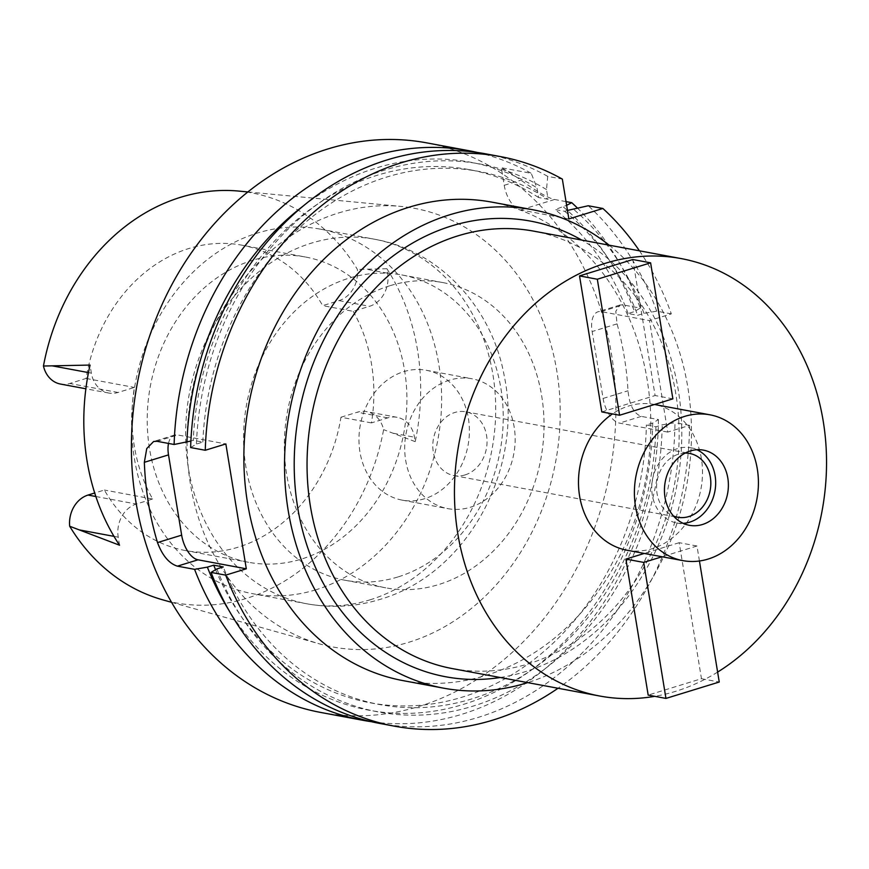 <?xml version="1.0" encoding="UTF-8"?>
<svg xmlns="http://www.w3.org/2000/svg" width="869" height="869" viewBox="0 0 869 869"><rect width="100%" height="100%" fill="white"/><g stroke="black" fill="none" stroke-linecap="round" stroke-linejoin="round"><path stroke-width="0.65" stroke-dasharray="4.34 3.26" d="M238.899 191.093A208.473 173.029 100.5 0 1 357.376 269.423A27.254 22.616 100.5 0 1 339.04 300.62L322.692 305.649A155.269 128.873 -79.5 0 0 241.951 245.188L305.475 257.018A155.269 128.873 100.5 0 0 252.597 260.276A155.269 128.873 100.5 0 0 147.23 417.663A155.269 128.873 100.5 0 0 248.653 562.308A155.269 128.873 100.5 0 0 301.532 559.049A155.269 128.873 100.5 0 0 406.898 401.663A155.269 128.873 100.5 0 0 305.475 257.018M60.472 384.055A27.254 22.616 100.5 0 0 69.759 383.479L86.096 378.449A155.269 128.873 -79.5 0 1 189.073 248.447A155.269 128.873 -79.5 0 1 241.951 245.188M353.194 311.33A155.269 128.873 -79.5 0 1 371.465 422.899L387.802 417.87A27.254 22.616 -79.5 0 1 397.09 417.305A27.254 22.616 -79.5 0 1 414.48 437.205L415.208 441.658A211.254 175.342 100.5 0 0 386.89 268.738L387.617 273.192A27.254 22.616 -79.5 0 1 369.531 306.301L353.194 311.33L322.692 305.649M371.465 422.899L340.963 417.229A155.269 128.873 -79.5 0 1 237.997 547.231A155.269 128.873 -79.5 0 1 185.119 550.49A155.269 128.873 -79.5 0 1 104.367 490.029L94.699 493.005M340.963 417.229L357.311 412.199A27.254 22.616 100.5 0 1 366.588 411.624A27.254 22.616 100.5 0 1 383.62 429.644A208.473 173.029 100.5 0 1 246.383 598.415A208.473 173.029 100.5 0 1 162.807 599.86M415.208 441.658L383.62 429.655M386.89 268.738L357.376 269.423M338.497 212.992A223.094 185.173 -79.5 0 1 400.783 206.398A223.094 185.173 -79.5 0 1 560.168 407.898A223.094 185.173 -79.5 0 1 408.799 642.289A223.094 185.173 -79.5 0 1 319.357 643.831A223.094 185.173 -79.5 0 1 187.335 430.85A223.094 185.173 -79.5 0 1 338.497 212.992M119.553 545.221L118.227 537.151A27.254 22.616 -79.5 0 1 136.314 504.042L152.662 499.012A155.269 128.873 -79.5 0 1 134.391 387.444L118.043 392.473A27.254 22.616 -79.5 0 1 108.766 393.038A27.254 22.616 -79.5 0 1 91.364 373.138L90.05 365.067M152.662 499.012L104.367 490.029M86.096 378.449L134.391 387.444M315.816 589.812A185.401 153.878 -79.5 0 1 252.673 593.701A185.401 153.878 -79.5 0 1 131.577 420.987A185.401 153.878 -79.5 0 1 257.387 233.066A185.401 153.878 -79.5 0 1 320.531 229.177A185.401 153.878 -79.5 0 1 441.626 401.891A185.401 153.878 -79.5 0 1 315.816 589.812M397.85 576.983A155.269 128.873 -79.5 0 1 344.971 580.242A155.269 128.873 -79.5 0 1 243.559 435.586A155.269 128.873 -79.5 0 1 348.925 278.199A155.269 128.873 -79.5 0 1 401.804 274.941A155.269 128.873 -79.5 0 1 503.216 419.597A155.269 128.873 -79.5 0 1 397.85 576.983M389.714 285.792A155.269 128.873 100.5 0 0 284.348 443.179A155.269 128.873 100.5 0 0 385.771 587.835A155.269 128.873 100.5 0 0 438.639 584.576A155.269 128.873 100.5 0 0 544.016 427.19A155.269 128.873 100.5 0 0 442.593 282.534A155.269 128.873 100.5 0 0 389.714 285.792M424.583 498.73A66.044 54.823 -79.5 0 1 402.097 500.12A66.044 54.823 -79.5 0 1 358.951 438.584A66.044 54.823 -79.5 0 1 403.77 371.639A66.044 54.823 -79.5 0 1 426.266 370.259A66.044 54.823 -79.5 0 1 469.401 431.784A66.044 54.823 -79.5 0 1 424.583 498.73M449.523 380.155A66.044 54.823 100.5 0 0 404.704 447.101A66.044 54.823 100.5 0 0 447.839 508.637A66.044 54.823 100.5 0 0 470.335 507.246A66.044 54.823 100.5 0 0 515.154 440.301A66.044 54.823 100.5 0 0 472.008 378.765A66.044 54.823 100.5 0 0 449.523 380.155M465.034 474.919A32.446 26.928 -79.5 0 1 453.987 475.593A32.446 26.928 -79.5 0 1 432.795 445.373A32.446 26.928 -79.5 0 1 454.813 412.482A32.446 26.928 -79.5 0 1 465.86 411.808A32.446 26.928 -79.5 0 1 487.053 442.028A32.446 26.928 -79.5 0 1 465.034 474.919M685.185 453.086A32.446 26.928 100.5 0 0 678.591 454.139A32.446 26.928 100.5 0 0 656.703 484.348A32.446 26.928 100.5 0 0 673.464 516.001M683.208 523.344A38.236 31.74 -79.5 0 1 676.701 522.942A38.236 31.74 -79.5 0 1 651.728 487.324A38.236 31.74 -79.5 0 1 677.679 448.567A38.236 31.74 -79.5 0 1 690.703 447.763A38.236 31.74 -79.5 0 1 696.905 449.729M626.929 550.218A74.158 61.558 100.5 0 0 652.184 548.665A74.158 61.558 100.5 0 0 702.5 473.496A74.158 61.558 100.5 0 0 654.064 404.411A74.158 61.558 100.5 0 0 628.808 405.964A74.158 61.558 100.5 0 0 612.449 413.916M717.631 672.085A222.475 184.662 -79.5 0 1 675.55 691.366A222.475 184.662 -79.5 0 1 654.77 696.33M601.804 411.928L655.096 395.536L632.817 259.516M699.436 560.994L696.981 546.004L679.189 542.691L701.468 678.711L648.176 695.102M679.189 542.691L644.255 553.444M452.38 668.598A222.475 184.662 100.5 0 0 528.146 663.927A222.475 184.662 100.5 0 0 679.113 438.421A222.475 184.662 100.5 0 0 533.805 231.154M500.24 677.505A231.741 192.353 100.5 0 0 524.518 671.9A231.741 192.353 100.5 0 0 679.417 469.673A231.741 192.353 100.5 0 0 581.676 240.061M609.147 245.177A243.331 201.966 -79.5 0 1 686.564 485.89A243.331 201.966 -79.5 0 1 527.722 682.621M402.814 680.579A243.331 201.966 100.5 0 0 485.684 675.485A243.331 201.966 100.5 0 0 650.816 428.83A243.331 201.966 100.5 0 0 491.876 202.14M639.443 250.815A289.681 240.441 -79.5 0 1 671.324 313.883L649.48 320.607L667.74 432.089L689.584 425.375A289.681 240.441 -79.5 0 1 558.017 688.259M568.858 218.945L520.574 209.95A23.17 11.851 -107.1 0 1 504.216 185.293L501.337 167.739L531.209 173.3L536.966 187.813L538.552 197.513L548.089 199.294L546.503 189.594L547.72 176.374L562.341 179.101M547.72 176.374A289.681 240.441 100.5 0 0 485.738 153.846M168.51 443.44A23.17 11.851 72.9 0 1 174.408 435.097A23.17 11.851 72.9 0 1 177.569 434.945L225.853 443.94M190.637 447.557L196.437 444.048L202.803 442.093L193.266 440.311L190.898 441.05M379.71 723.432A289.681 240.441 100.5 0 0 478.363 717.349A289.681 240.441 100.5 0 0 674.963 422.649L662.232 424.843L655.91 426.788L646.384 425.017L652.695 423.073L658.452 419.575L641.289 416.381C633.805 413.601 629.384 405.063 628.026 390.768A289.681 240.441 -79.5 0 0 617.066 323.876L615.784 311.298L619.999 305.008L623.04 304.9L640.192 308.093L634.446 311.591L628.124 313.535L637.65 315.306L643.972 313.361L656.703 311.167L671.324 313.883M689.584 425.375L674.963 422.649M667.74 432.089L619.456 423.105A23.17 11.851 -107.1 0 1 603.097 398.447L592.137 331.545A23.17 11.851 -107.1 0 1 598.035 311.765A23.17 11.851 -107.1 0 1 601.196 311.623L649.48 320.607M656.703 311.167A289.681 240.441 100.5 0 0 588.259 205.757M566.023 201.619L554.585 199.49C548.448 198.241 537.227 191.799 520.911 180.155A289.681 240.441 -79.5 0 0 501.337 167.739M567.468 210.428L564.654 211.297L555.117 209.527L566.631 205.323M577.266 207.897A289.681 240.441 -79.5 0 1 640.192 308.093M658.452 419.575A289.681 240.441 -79.5 0 1 461.863 714.285A289.681 240.441 -79.5 0 1 371.498 721.715M320.628 712.428A289.681 240.441 100.5 0 0 419.282 706.356A289.681 240.441 100.5 0 0 615.86 412.721A289.681 240.441 100.5 0 0 426.657 142.853M477.45 152.488A289.681 240.441 -79.5 0 1 531.209 173.3M303.661 205.66A278.667 231.295 -79.5 0 1 375.799 168.097A278.667 231.295 -79.5 0 1 536.966 187.813M538.552 197.513A271.139 225.049 100.5 0 0 469.325 169.651A271.139 225.049 100.5 0 0 376.983 175.342A271.139 225.049 100.5 0 0 193.266 440.311M202.803 442.093A271.139 225.049 -79.5 0 1 386.52 177.113A271.139 225.049 -79.5 0 1 478.852 171.421A271.139 225.049 -79.5 0 1 548.089 199.294M546.503 189.594A278.667 231.295 100.5 0 0 385.336 169.879A278.667 231.295 100.5 0 0 196.437 444.048M652.695 423.073A278.667 231.295 -79.5 0 1 463.611 704.324A278.667 231.295 -79.5 0 1 228.471 609.571M215.577 569.706A271.139 225.049 100.5 0 0 370.085 702.782A271.139 225.049 100.5 0 0 462.427 697.09A271.139 225.049 100.5 0 0 646.384 425.017M655.91 426.788A271.139 225.049 -79.5 0 1 471.954 698.861A271.139 225.049 -79.5 0 1 379.623 704.553A271.139 225.049 -79.5 0 1 223.246 566.957M216.892 568.913A278.667 231.295 100.5 0 0 473.138 706.106A278.667 231.295 100.5 0 0 662.232 424.843M563.405 206.974A278.667 231.295 -79.5 0 1 634.446 311.591M628.124 313.535A271.139 225.049 100.5 0 0 555.117 209.527M564.654 211.297A271.139 225.049 -79.5 0 1 637.65 315.306M643.972 313.361A278.667 231.295 100.5 0 0 572.932 208.745M672.878 398.849L655.096 395.536M696.981 546.004L662.048 556.757M701.468 678.711L719.25 682.024M339.04 300.62L369.531 306.301M387.802 417.87L357.311 412.199M393.396 433.283L414.48 437.205M95.84 496.514L136.314 504.042M118.227 537.151L113.98 536.358M369.879 599.882A185.401 153.878 100.5 0 0 495.688 411.96A185.401 153.878 100.5 0 0 374.593 239.236A185.401 153.878 100.5 0 0 311.46 243.124A185.401 153.878 100.5 0 0 185.651 431.046A185.401 153.878 100.5 0 0 306.746 603.77A185.401 153.878 100.5 0 0 369.879 599.882M156.963 441.289L177.569 434.945M641.289 416.381L619.456 423.105M601.196 311.623L623.04 304.9M554.585 199.49L520.574 209.95M504.216 185.293L520.911 180.155M603.097 398.447L628.026 390.768M617.066 323.876L592.137 331.545M118.043 392.473L69.759 383.479M88.475 372.595L91.364 373.138M387.617 273.192L366.544 269.26M397.09 417.305L366.588 411.624M247.904 191.951L400.783 206.398M171.519 602.304L319.357 643.831M185.119 550.49L248.653 562.308M320.531 229.177L374.593 239.236C440.268 250.685 492.278 308.365 504.27 376.081C523.735 468.467 468.119 573.866 380.003 599.404C355.845 606.801 331.426 608.246 306.746 603.77L252.673 593.701M401.804 274.941L442.593 282.534M344.971 580.242L385.771 587.835M402.097 500.12L447.839 508.637M426.266 370.259L472.008 378.765M453.987 475.593L677.766 517.251M465.86 411.808L689.638 453.455M676.701 522.942L689.41 525.311M690.703 447.763L703.401 450.131M469.325 169.651L478.852 171.421M174.408 435.097L153.65 441.485M370.085 702.782L379.623 704.553M619.999 305.008L598.035 311.765M108.766 393.038L85.868 388.78"/><path stroke-width="1.3" d="M247.904 191.951L238.899 191.093A208.473 173.029 100.5 0 0 180.687 197.263A208.473 173.029 100.5 0 0 43.45 366.023A27.254 22.616 100.5 0 0 60.472 384.055L85.868 388.78M171.519 602.304L162.807 599.86A208.473 173.029 100.5 0 1 69.683 526.245A27.254 22.616 100.5 0 1 88.03 495.058L94.699 493.005M43.45 366.023L90.05 365.067A212.883 176.689 100.5 0 0 119.553 545.221L69.683 526.245M673.464 516.001A32.446 26.928 100.5 0 0 677.766 517.251A32.446 26.928 100.5 0 0 688.813 516.566A32.446 26.928 100.5 0 0 710.831 483.685A32.446 26.928 100.5 0 0 689.638 453.455A32.446 26.928 100.5 0 0 685.185 453.086M696.905 449.729A38.236 31.74 -79.5 0 1 715.459 487.281A38.236 31.74 -79.5 0 1 689.725 522.15A38.236 31.74 -79.5 0 1 683.208 523.344M690.388 450.935A38.236 31.74 100.5 0 0 664.437 489.692A38.236 31.74 100.5 0 0 689.41 525.311A38.236 31.74 100.5 0 0 702.434 524.507A38.236 31.74 100.5 0 0 728.385 485.749A38.236 31.74 100.5 0 0 703.401 450.131A38.236 31.74 100.5 0 0 690.388 450.935M708.094 559.071A74.158 61.558 -79.5 0 1 682.838 560.624A74.158 61.558 -79.5 0 1 634.403 491.539A74.158 61.558 -79.5 0 1 684.729 416.37A74.158 61.558 -79.5 0 1 709.973 414.817A74.158 61.558 -79.5 0 1 758.42 483.903A74.158 61.558 -79.5 0 1 708.094 559.071M612.449 413.916A74.158 61.558 100.5 0 0 578.96 491.365A74.158 61.558 100.5 0 0 626.929 550.218L682.838 560.624M654.77 696.33A222.475 184.662 -79.5 0 1 599.784 696.036A222.475 184.662 -79.5 0 1 454.465 488.769A222.475 184.662 -79.5 0 1 605.443 263.264A222.475 184.662 -79.5 0 1 681.209 258.593A222.475 184.662 -79.5 0 1 825.55 439.703A222.475 184.662 -79.5 0 1 717.631 672.085M579.525 275.918L632.817 259.516L650.609 262.829L672.878 398.849L619.586 415.241L601.804 411.928L579.525 275.918L597.318 279.231L619.586 415.241M625.897 559.093L648.176 695.102L665.958 698.415L643.69 562.406L625.897 559.093L644.255 553.444M681.209 258.593L533.805 231.154A222.475 184.662 100.5 0 0 458.039 235.825A222.475 184.662 100.5 0 0 307.061 461.33A222.475 184.662 100.5 0 0 452.38 668.598L599.784 696.036M581.676 240.061A231.741 192.353 100.5 0 0 451.5 225.962A231.741 192.353 100.5 0 0 295.753 493.299A231.741 192.353 100.5 0 0 500.24 677.505M527.722 682.621A243.331 201.966 -79.5 0 1 526.342 683.045A243.331 201.966 -79.5 0 1 443.483 688.15A243.331 201.966 -79.5 0 1 284.543 461.461A243.331 201.966 -79.5 0 1 449.675 214.806A243.331 201.966 -79.5 0 1 532.534 209.701A243.331 201.966 -79.5 0 1 609.147 245.177M532.534 209.701L491.876 202.14A243.331 201.966 100.5 0 0 409.006 207.235A243.331 201.966 100.5 0 0 243.885 453.89A243.331 201.966 100.5 0 0 402.814 680.579L443.483 688.15M558.017 688.259A289.681 240.441 -79.5 0 1 492.984 720.075A289.681 240.441 -79.5 0 1 394.33 726.147A289.681 240.441 -79.5 0 1 225.701 575.137L246.307 568.804L225.853 443.94L205.258 450.272A289.681 240.441 -79.5 0 1 401.706 162.644A289.681 240.441 -79.5 0 1 500.359 156.572A289.681 240.441 -79.5 0 1 562.341 179.101L568.858 218.945L602.88 208.473A289.681 240.441 -79.5 0 1 639.443 250.815M500.359 156.572L485.738 153.846A289.681 240.441 100.5 0 0 387.085 159.929A289.681 240.441 100.5 0 0 190.637 447.557L205.258 450.272M190.898 441.05L174.126 444.483L156.963 441.289L153.65 441.485L146.763 448.545L144.341 462.319A289.681 240.441 -79.5 0 0 157.495 542.582C162.46 555.726 169.107 563.579 177.417 566.154L194.58 569.347L207.365 567.131L213.72 565.176L223.246 566.957L216.892 568.913L211.08 572.421L225.701 575.137M246.307 568.804L198.013 559.81A23.17 11.851 72.9 0 1 181.654 535.152L168.51 454.878A23.17 11.851 72.9 0 1 168.51 443.44M211.08 572.421A289.681 240.441 100.5 0 0 379.71 723.432L394.33 726.147M602.88 208.473L588.259 205.757L567.468 210.428M566.631 205.323L571.748 202.683L566.023 201.619M571.748 202.683A289.681 240.441 -79.5 0 1 577.266 207.897M174.126 444.483A289.681 240.441 -79.5 0 1 370.574 156.855A289.681 240.441 -79.5 0 1 469.227 150.772L426.657 142.853A289.681 240.441 100.5 0 0 328.004 148.925A289.681 240.441 100.5 0 0 131.425 442.56A289.681 240.441 100.5 0 0 320.628 712.428L363.209 720.358A289.681 240.441 -79.5 0 1 194.58 569.347M469.227 150.772A289.681 240.441 -79.5 0 1 477.45 152.488M186.911 442.267A278.667 231.295 -79.5 0 1 303.661 205.66M371.498 721.715A289.681 240.441 -79.5 0 1 363.209 720.358M228.471 609.571A278.667 231.295 -79.5 0 1 207.365 567.131M213.72 565.176A271.139 225.049 100.5 0 0 215.577 569.706M597.318 279.231L650.609 262.829M662.048 556.757L643.69 562.406M665.958 698.415L719.25 682.024L699.436 560.994M88.03 495.058L95.84 496.514M113.98 536.358L79.351 529.916M198.013 559.81L177.417 566.154M168.51 454.878L144.341 462.319M157.495 542.582L181.654 535.152M52.498 365.903L88.475 372.595M654.531 404.498L709.973 414.817"/></g></svg>
